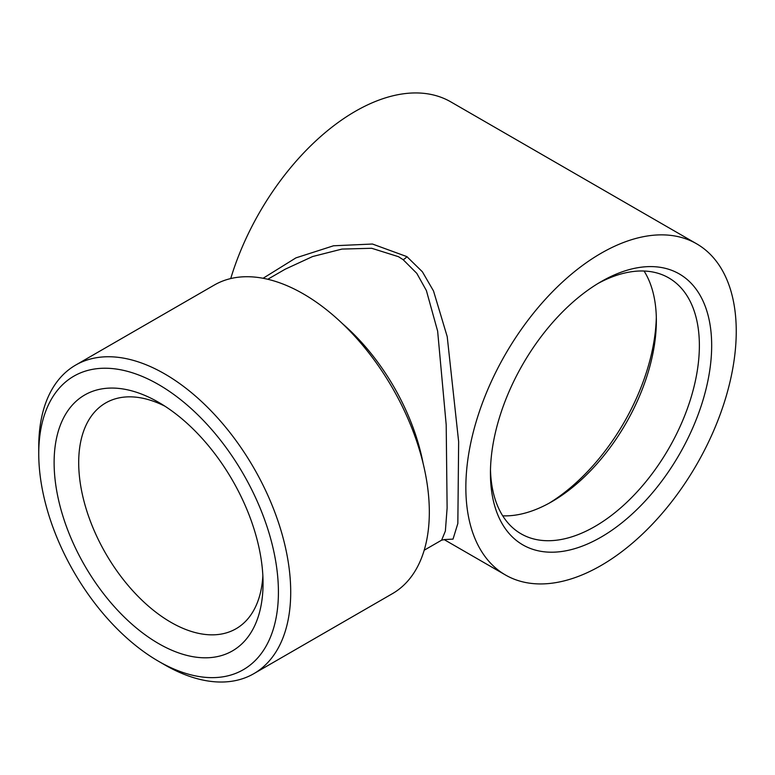 <?xml version="1.0" encoding="UTF-8"?>
<svg xmlns="http://www.w3.org/2000/svg" width="775" height="775" viewBox="0 0 775 775"><rect width="100%" height="100%" fill="white"/><g stroke="black" fill="none" stroke-linecap="round" stroke-linejoin="round"><path stroke-width="1.16" d="M263.093 278.273L295.934 257.872L333.502 245.791L372.446 244.028L406.894 256.622L422.385 271.783L433.516 290.964L447.214 336.612L458.645 441.702L457.841 523.483L453.026 539.119L444.182 539.574M424.196 550.221L441.643 540.156L445.373 531.03L447.117 507.974L446.197 424.807L437.642 331.167L426.386 290.557L416.805 273.362L403.165 259.702L398.495 256.699L371.7 248.281L341.969 249.075L312.587 256.544L285.2 269.196L267.762 279.271M263.054 583.255A147.744 85.298 60 0 1 158.584 643.57A147.744 85.298 60 0 1 54.114 462.617A147.744 85.298 60 0 1 158.584 402.302A147.744 85.298 60 0 1 263.054 583.255M262.861 575.825A130.365 75.262 60 0 1 236.055 628.738A130.365 75.262 60 0 1 170.878 622.286A130.365 75.262 60 0 1 85.715 507.402A130.365 75.262 60 0 1 105.691 402.942A130.365 75.262 60 0 1 164.92 406.187M38.75 453.753L38.75 446.652A178.163 102.862 60 0 1 75.65 365.093A178.163 102.862 60 0 1 164.726 373.918A178.163 102.862 60 0 1 281.122 530.914A178.163 102.862 60 0 1 253.812 673.678A178.163 102.862 60 0 1 164.726 664.863L158.584 661.308A169.473 97.844 60 0 1 38.75 453.753A169.473 97.844 60 0 1 158.584 384.565A169.473 97.844 60 0 1 278.419 592.129A169.473 97.844 60 0 1 158.584 661.308M75.65 365.093L214.268 285.064A178.163 102.862 60 0 1 303.345 293.89A178.163 102.862 60 0 1 419.74 450.885A178.163 102.862 60 0 1 392.431 593.65L253.812 673.678M601.051 253.289A191.202 110.389 -60 0 1 696.648 243.815A191.202 110.389 -60 0 1 696.648 464.593A191.202 110.389 -60 0 1 505.455 574.982A191.202 110.389 -60 0 1 476.141 421.774A191.202 110.389 -60 0 1 601.051 253.289M696.648 243.815L450.837 101.893A191.202 110.389 120 0 0 355.241 111.367A191.202 110.389 120 0 0 230.718 278.564M601.051 281.674L601.051 281.674A156.434 90.317 120 0 0 490.439 473.263A156.434 90.317 120 0 0 601.051 537.133A156.434 90.317 120 0 0 711.673 345.534A156.434 90.317 120 0 0 601.051 281.674M490.478 469.64A147.744 85.298 120 0 0 521.033 533.801A147.744 85.298 120 0 0 668.777 448.502A147.744 85.298 120 0 0 668.777 277.905A147.744 85.298 120 0 0 597.932 283.524M548.865 503.353A156.434 90.317 120 0 0 656.318 317.227M502.723 515.84A147.744 85.298 120 0 0 551.887 501.648A147.744 85.298 120 0 0 656.357 320.705A147.744 85.298 120 0 0 644.073 271.027M406.894 256.622A8.69 5.105 -54.6 0 1 403.165 259.702M342.327 323.533A156.434 90.317 60 0 1 423.15 463.518M284.619 269.535L285.2 269.206M505.455 574.982L444.094 539.565M441.634 540.156L444.414 539.613"/></g></svg>
